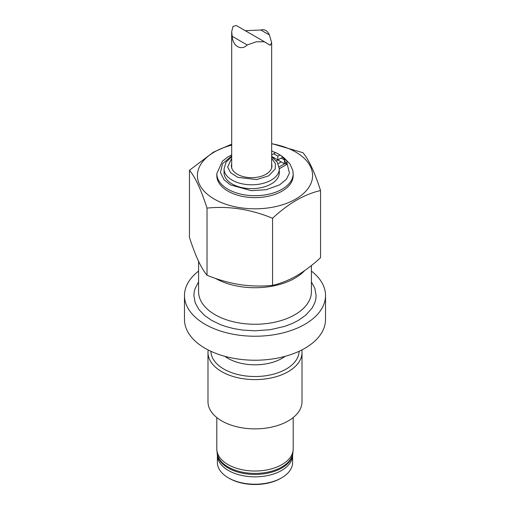 <?xml version="1.0" encoding="UTF-8"?>
<svg xmlns="http://www.w3.org/2000/svg" width="510" height="510" viewBox="0 0 510 510"><rect width="100%" height="100%" fill="white"/><g stroke="black" fill="none" stroke-linecap="round" stroke-linejoin="round"><path stroke-width="0.76" d="M271.658 167.956A19.979 11.539 0 0 0 271.658 167.892L271.658 42.693L270.204 45.307L264.422 41.743L256.243 41.801L247.216 44.976C241.224 51.108 232.63 46.066 232.197 36.306L231.693 31.658L232.974 26.431L236.289 25.5L264.422 41.743M231.693 31.658L231.693 167.892A19.979 11.539 0 0 0 231.693 167.956M245.119 30.715L260.859 30.013C264.569 28.955 267.425 30.606 269.42 34.954L271.658 42.693M231.47 166.929A20.272 11.704 180 0 1 231.693 165.903M271.658 165.903A20.272 11.704 180 0 1 271.881 166.929M232.197 36.306L247.216 44.976M260.859 30.013L269.42 34.954M269.879 45.007L265.123 42.266M271.658 163.984A20.272 11.704 180 0 1 271.951 165.973A20.272 11.704 180 0 1 266.01 174.248A20.272 11.704 180 0 1 243.914 176.785A20.272 11.704 180 0 1 231.4 165.973A20.272 11.704 180 0 1 231.693 163.984M278.103 163.672L281.182 161.893L277.854 159.974L276.331 160.854M231.693 156.685L226.064 162.193L224.056 168.848L224.056 172.692A27.623 15.944 0 0 0 251.679 188.636A27.623 15.944 0 0 0 279.295 172.692L279.295 168.848L277.287 162.193L271.658 156.685M273.947 158.393L274.533 158.055L271.658 156.398M281.182 161.893L284.503 163.812L285.951 162.977L285.951 164.896L279.295 168.74M279.136 166.917L284.503 163.812L284.472 159.955L281.182 158.055L277.854 159.974L277.854 156.136L273.698 153.739L271.658 154.919M285.951 164.896A3.525 2.034 0 0 0 286.983 163.461L286.983 161.536A3.525 2.034 180 0 1 285.951 162.977L284.503 160.478M274.533 158.055L277.854 159.974M281.182 158.055L282.967 157.023A34.674 20.017 180 0 1 286.677 160.714A3.525 2.034 180 0 1 286.983 161.536M286.677 160.714L284.529 159.343A1.173 0.676 180 0 1 284.472 159.955M284.529 159.343A32.321 18.66 0 0 0 282.61 157.227M277.854 153.739L279.518 154.696A34.674 20.017 180 0 1 282.967 157.023L279.837 154.989A32.321 18.66 0 0 0 277.854 153.739A32.321 18.66 0 0 0 275.68 152.592L273.698 153.739M231.693 154.893L227.498 157.176L222.398 161.23L216.801 173.649L216.801 175.567A38.199 22.051 0 0 0 240.382 195.942A38.199 22.051 0 0 0 282.011 191.161A38.199 22.051 0 0 0 293.199 175.567L292.874 170.531L289.878 163.901L285.492 159.318M275.489 152.7L271.804 150.992M277.854 156.136L279.837 154.989M271.658 143.737A57.592 33.252 180 0 1 306.669 190.249A57.592 33.252 180 0 1 221.474 202.604A57.592 33.252 180 0 1 214.276 152.056A57.592 33.252 180 0 1 231.693 145.165M231.693 144.151L213.448 152.133L189.452 170.27C195.292 177.225 201.15 189.841 207.015 208.112C228.811 205.855 250.659 209.234 272.563 218.248C288.52 203.413 304.515 194.176 320.548 190.549C314.708 172.335 308.85 159.726 302.985 152.707L271.658 143.584M320.548 190.549L320.548 257.684C312.726 264.932 304.725 270.982 296.552 275.821C288.38 280.417 280.385 283.605 272.563 285.383L272.563 218.248M207.015 208.112L207.015 275.247C217.7 279.633 228.627 282.75 239.789 284.599C250.952 286.206 261.879 286.467 272.563 285.383M189.452 170.27L189.452 237.405C192.321 246.304 195.247 254.044 198.237 260.61C201.227 266.934 204.153 271.811 207.015 275.247M311.419 281.953L314.823 288.297L316.117 295.526L315.792 299.16L314.823 302.755L312.248 307.887L305.777 315.167L298.216 320.478L291.898 323.652L284.586 326.4L270.529 329.651L255 330.811L242.48 330.059L233.593 328.574L225.407 326.4L220.371 324.602L211.784 320.478L204.644 315.518L198.913 309.538L195.177 302.755L193.883 295.526L194.208 291.886L195.177 288.297L198.581 281.953M311.419 271.097A70.52 40.717 180 0 1 325.52 295.526A70.52 40.717 180 0 1 304.865 324.315A70.52 40.717 180 0 1 228.015 333.138A70.52 40.717 180 0 1 184.48 295.526A70.52 40.717 180 0 1 198.581 271.097M184.48 295.526L184.48 319.515A70.52 40.717 0 0 0 228.015 357.134A70.52 40.717 0 0 0 304.865 348.304A70.52 40.717 0 0 0 325.52 319.515L325.52 295.526M208.188 349.968A47.016 27.145 0 0 0 207.984 352.461A47.016 27.145 0 0 0 237.01 377.54A47.016 27.145 0 0 0 288.246 371.656A47.016 27.145 0 0 0 302.016 352.461A47.016 27.145 0 0 0 301.812 349.968M207.984 352.461L207.984 401.727A47.016 27.145 0 0 0 237.01 426.806A47.016 27.145 0 0 0 288.246 420.922A47.016 27.145 0 0 0 302.016 401.727L302.016 352.461M217.387 455.124L217.387 462.506A37.612 21.713 0 0 0 228.403 477.857A37.612 21.713 0 0 0 281.596 477.857L281.596 477.857A37.612 21.713 0 0 0 292.612 462.506L292.612 455.124A37.612 21.713 180 0 1 281.596 470.481A37.612 21.713 180 0 1 240.612 475.186A37.612 21.713 180 0 1 217.387 455.13A37.612 21.713 180 0 1 217.387 455.124L217.356 454.652A37.81 21.828 0 0 0 217.356 454.652A37.81 21.828 0 0 0 242.173 473.152A37.81 21.828 0 0 0 281.737 468.053A37.81 21.828 0 0 0 292.644 454.652A37.81 21.828 0 0 0 292.651 454.652L292.829 453.524A37.995 21.936 0 0 1 281.864 466.988A37.995 21.936 0 0 1 242.116 472.113A37.995 21.936 0 0 1 217.171 453.524L216.801 448.966A38.199 22.051 0 0 0 240.382 469.34A38.199 22.051 0 0 0 282.011 464.559A38.199 22.051 0 0 0 293.199 448.966L293.199 417.556M280.761 478.342L281.596 477.857L280.761 478.342A36.433 21.037 0 0 1 229.239 478.342L228.403 477.857M271.658 158.196L275.457 163.735L275.202 168.976L268.713 175.81L256.721 179.571L237.877 177.378L230.616 172.731L227.658 167.089L231.693 158.196M224.056 168.848A27.623 15.944 0 0 0 241.115 183.587A27.623 15.944 0 0 0 271.218 180.119A27.623 15.944 0 0 0 279.295 168.848M286.983 163.041L289.431 173.126L286.435 179.214L279.576 184.894L266.156 189.72L251.353 190.676L230.482 184.926L224.1 179.851L220.454 172.469L222.577 163.684L231.693 155.952M216.801 173.655A38.199 22.051 0 0 0 240.388 194.023A38.199 22.051 0 0 0 282.011 189.242A38.199 22.051 0 0 0 293.199 173.649M304.655 270.612A56.419 32.57 180 0 1 294.895 278.186A56.419 32.57 180 0 1 215.507 278.415M198.581 261.356L198.581 291.688A56.419 32.57 0 0 0 233.408 321.778A56.419 32.57 0 0 0 294.895 314.721A56.419 32.57 0 0 0 311.419 291.688L311.419 265.512M224.884 356.331A38.199 22.051 0 0 0 282.011 358.358A38.199 22.051 0 0 0 285.115 356.331M299.07 351.301A44.077 25.449 180 0 1 286.167 369.068A44.077 25.449 180 0 1 238.31 374.627A44.077 25.449 180 0 1 210.93 351.301M216.801 448.966L216.801 417.556M293.199 448.966L292.829 453.524M217.356 454.652L217.171 453.524M292.612 455.124L292.644 454.652"/></g></svg>
